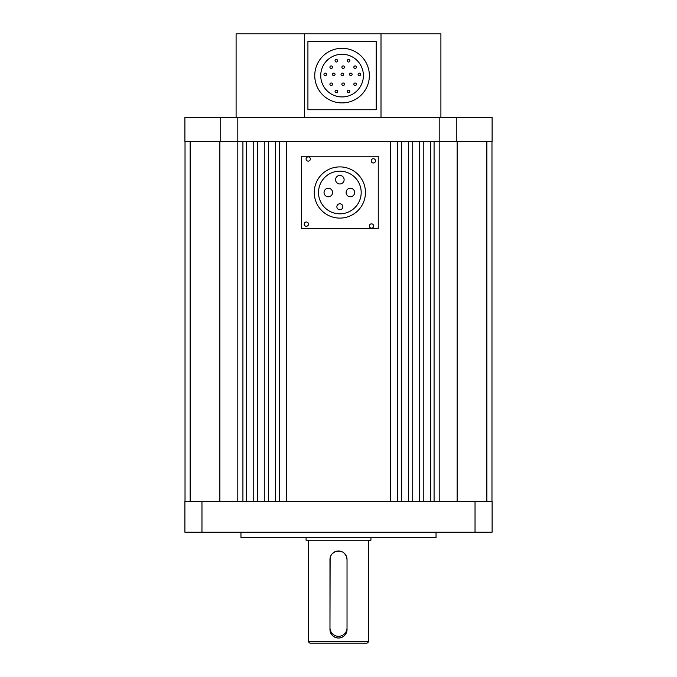 <?xml version="1.0" encoding="UTF-8"?>
<svg xmlns="http://www.w3.org/2000/svg" width="677" height="677" viewBox="0 0 677 677"><rect width="100%" height="100%" fill="white"/><g stroke="black" fill="none" stroke-linecap="round" stroke-linejoin="round"><path stroke-width="1.02" d="M314.255 192.496A25.599 25.599 0 0 0 339.854 218.104A25.599 25.599 0 0 0 365.453 192.496A25.599 25.599 0 0 0 339.854 166.897A25.599 25.599 0 0 0 314.255 192.496M308.484 224.138A2.133 2.133 0 0 0 306.351 222.005A2.133 2.133 0 0 0 304.218 224.138A2.133 2.133 0 0 0 306.351 226.279A2.133 2.133 0 0 0 308.484 224.138M310.345 158.993A2.133 2.133 0 0 0 308.213 156.861A2.133 2.133 0 0 0 306.08 158.993A2.133 2.133 0 0 0 308.213 161.134A2.133 2.133 0 0 0 310.345 158.993M375.49 160.855A2.133 2.133 0 0 0 373.357 158.723A2.133 2.133 0 0 0 371.224 160.855A2.133 2.133 0 0 0 373.357 162.996A2.133 2.133 0 0 0 375.49 160.855M373.628 226A2.133 2.133 0 0 0 371.495 223.867A2.133 2.133 0 0 0 369.363 226A2.133 2.133 0 0 0 371.495 228.141A2.133 2.133 0 0 0 373.628 226M361.188 192.496A21.334 21.334 0 0 0 339.854 171.163A21.334 21.334 0 0 0 318.52 192.496A21.334 21.334 0 0 0 339.854 213.83A21.334 21.334 0 0 0 361.188 192.496M336.867 206.756A2.987 2.987 0 0 0 339.854 209.743A2.987 2.987 0 0 0 342.841 206.756A2.987 2.987 0 0 0 339.854 203.769A2.987 2.987 0 0 0 336.867 206.756M324.038 192.496A4.265 4.265 0 0 0 328.303 196.77A4.265 4.265 0 0 0 332.576 192.496A4.265 4.265 0 0 0 328.303 188.231A4.265 4.265 0 0 0 324.038 192.496M346.099 192.496A4.265 4.265 0 0 0 350.364 196.77A4.265 4.265 0 0 0 354.63 192.496A4.265 4.265 0 0 0 350.364 188.231A4.265 4.265 0 0 0 346.099 192.496M335.589 179.701A4.265 4.265 0 0 0 339.854 183.966A4.265 4.265 0 0 0 344.119 179.701A4.265 4.265 0 0 0 339.854 175.436A4.265 4.265 0 0 0 335.589 179.701M378.257 156.235L301.451 156.235L301.451 228.767L378.257 228.767L378.257 156.235M308.636 641.441L368.364 641.441A1.709 1.709 0 0 1 366.663 643.15L310.337 643.15A1.709 1.709 0 0 1 308.636 641.441L308.636 540.238M368.364 641.441L368.364 540.238M344.534 553.481L346.37 556.232L347.03 559.524L347.03 629.5C346.539 634.679 343.688 637.522 338.5 638.03C333.321 637.531 330.469 634.688 329.97 629.5L330.122 557.89M330.131 557.848L330.444 556.706M330.621 556.24L331.442 554.725M332.466 553.49L335.217 551.645L339.803 551.086M340.167 551.154L341.792 551.645M306.072 537.673L306.072 540.238L370.928 540.238L370.928 537.673M335.597 637.522A8.53 8.53 0 0 0 344.534 635.525M345.608 634.214A8.53 8.53 0 0 0 346.379 632.775M346.556 632.31A8.53 8.53 0 0 0 346.869 631.167M346.878 631.125A8.53 8.53 0 0 0 347.03 629.5M329.97 629.5A8.53 8.53 0 0 0 331.408 634.247M331.417 634.256A8.53 8.53 0 0 0 332.466 635.534M332.483 635.551A8.53 8.53 0 0 0 335.225 637.379M185.024 501.496L185.024 141.375M491.976 501.496L491.976 141.375M486.856 501.496L486.856 141.375L457.136 141.375L492.103 141.375L492.103 117.476L456.264 117.476L456.264 141.375M457.136 501.496L457.136 141.375L439.195 141.375L439.195 501.496M430.665 501.496L430.665 141.375M423.802 501.496L423.802 141.375M419.571 501.496L419.571 141.375M412.742 501.496L412.742 141.375M408.476 501.496L408.476 141.375M401.647 501.496L401.647 141.375M397.382 501.496L397.382 141.375M390.553 501.496L390.553 141.375M286.447 501.496L286.447 141.375M279.618 501.496L279.618 141.375M275.353 501.496L275.353 141.375M268.524 501.496L268.524 141.375M264.258 501.496L264.258 141.375M257.429 501.496L257.429 141.375M253.198 501.496L253.198 141.375M246.335 501.496L246.335 141.375M237.805 501.496L237.805 141.375L190.144 141.375L190.144 501.496M219.864 501.496L219.864 141.375L184.897 141.375L184.897 117.476L456.264 117.476M329.97 559.524L329.97 627.791A8.53 8.53 0 0 0 338.5 636.321A8.53 8.53 0 0 0 347.03 627.791L347.03 559.524A8.53 8.53 0 0 0 338.5 550.985A8.53 8.53 0 0 0 329.97 559.524M240.961 532.215L240.961 537.673L436.039 537.673L436.039 532.215M475.034 501.496L492.103 501.496L492.103 532.215L475.034 532.215L475.034 501.496L201.966 501.496L201.966 532.215L184.897 532.215L184.897 501.496L201.966 501.496M475.034 532.215L201.966 532.215M314.754 75.604A27.308 27.308 0 0 0 342.063 102.912A27.308 27.308 0 0 0 369.371 75.604A27.308 27.308 0 0 0 342.063 48.295A27.308 27.308 0 0 0 314.754 75.604M363.397 75.604A21.334 21.334 0 0 0 342.063 54.27A21.334 21.334 0 0 0 320.729 75.604A21.334 21.334 0 0 0 342.063 96.938A21.334 21.334 0 0 0 363.397 75.604M347.318 91.446A1.278 1.278 0 0 0 348.596 92.724A1.278 1.278 0 0 0 349.882 91.446A1.278 1.278 0 0 0 348.596 90.168A1.278 1.278 0 0 0 347.318 91.446M335.056 91.446A1.278 1.278 0 0 0 336.342 92.724A1.278 1.278 0 0 0 337.62 91.446A1.278 1.278 0 0 0 336.342 90.168A1.278 1.278 0 0 0 335.056 91.446M329.936 84.261A1.278 1.278 0 0 0 331.222 85.539A1.278 1.278 0 0 0 332.5 84.261A1.278 1.278 0 0 0 331.222 82.975A1.278 1.278 0 0 0 329.936 84.261M341.885 84.261A1.278 1.278 0 0 0 343.163 85.539A1.278 1.278 0 0 0 344.449 84.261A1.278 1.278 0 0 0 343.163 82.975A1.278 1.278 0 0 0 341.885 84.261M353.834 84.261A1.278 1.278 0 0 0 355.112 85.539A1.278 1.278 0 0 0 356.39 84.261A1.278 1.278 0 0 0 355.112 82.975A1.278 1.278 0 0 0 353.834 84.261M323.961 74.377A1.278 1.278 0 0 0 325.248 75.655A1.278 1.278 0 0 0 326.526 74.377A1.278 1.278 0 0 0 325.248 73.099A1.278 1.278 0 0 0 323.961 74.377M332.5 74.377A1.278 1.278 0 0 0 333.778 75.655A1.278 1.278 0 0 0 335.056 74.377A1.278 1.278 0 0 0 333.778 73.099A1.278 1.278 0 0 0 332.5 74.377M341.03 74.377A1.278 1.278 0 0 0 342.317 75.655A1.278 1.278 0 0 0 343.594 74.377A1.278 1.278 0 0 0 342.317 73.099A1.278 1.278 0 0 0 341.03 74.377M349.569 74.377A1.278 1.278 0 0 0 350.847 75.655A1.278 1.278 0 0 0 352.125 74.377A1.278 1.278 0 0 0 350.847 73.099A1.278 1.278 0 0 0 349.569 74.377M358.099 74.377A1.278 1.278 0 0 0 359.377 75.655A1.278 1.278 0 0 0 360.663 74.377A1.278 1.278 0 0 0 359.377 73.099A1.278 1.278 0 0 0 358.099 74.377M329.936 67.192A1.278 1.278 0 0 0 331.222 68.47A1.278 1.278 0 0 0 332.5 67.192A1.278 1.278 0 0 0 331.222 65.906A1.278 1.278 0 0 0 329.936 67.192M341.885 67.192A1.278 1.278 0 0 0 343.163 68.47A1.278 1.278 0 0 0 344.449 67.192A1.278 1.278 0 0 0 343.163 65.906A1.278 1.278 0 0 0 341.885 67.192M353.834 67.192A1.278 1.278 0 0 0 355.112 68.47A1.278 1.278 0 0 0 356.39 67.192A1.278 1.278 0 0 0 355.112 65.906A1.278 1.278 0 0 0 353.834 67.192M335.056 60.727A1.278 1.278 0 0 0 336.342 62.005A1.278 1.278 0 0 0 337.62 60.727A1.278 1.278 0 0 0 336.342 59.441A1.278 1.278 0 0 0 335.056 60.727M347.318 60.727A1.278 1.278 0 0 0 348.596 62.005A1.278 1.278 0 0 0 349.882 60.727A1.278 1.278 0 0 0 348.596 59.441A1.278 1.278 0 0 0 347.318 60.727M307.925 41.475L376.192 41.475L376.192 109.742L307.925 109.742L307.925 41.475M440.905 117.476L440.905 33.85L304.362 33.85L304.362 117.476M304.362 33.85L236.095 33.85L236.095 117.476M381.007 117.476L381.007 33.85M237.805 117.476L237.805 141.375L439.195 141.375L439.195 117.476M220.736 141.375L220.736 117.476M434.075 501.496L434.075 141.375M242.925 501.496L242.925 141.375"/></g></svg>
